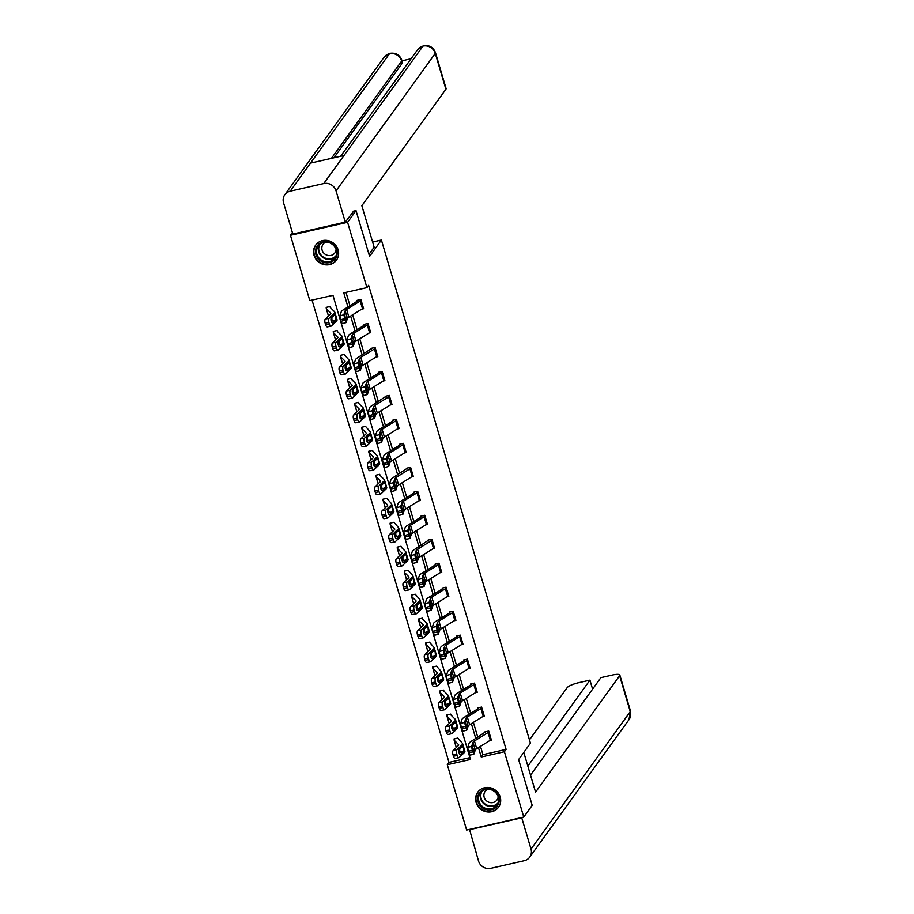 <?xml version="1.0" encoding="UTF-8"?>
<svg xmlns="http://www.w3.org/2000/svg" width="914" height="914" viewBox="0 0 914 914"><rect width="100%" height="100%" fill="white"/><g stroke="black" fill="none" stroke-linecap="round" stroke-linejoin="round"><path stroke-width="1.37" d="M338.123 249.865A12.83 12.008 35.8 0 1 336.478 260.113A12.83 12.008 35.8 0 1 324.162 264.614A12.83 12.008 35.8 0 1 314.039 255.349A12.83 12.008 35.8 0 1 315.684 245.101A12.83 12.008 35.8 0 1 328 240.599A12.83 12.008 35.8 0 1 338.123 249.865M500.187 796.985A12.83 12.008 35.8 0 1 498.541 807.222A12.83 12.008 35.8 0 1 486.214 811.723A12.83 12.008 35.8 0 1 476.103 802.458A12.83 12.008 35.8 0 1 477.748 792.21A12.83 12.008 35.8 0 1 490.064 787.708A12.83 12.008 35.8 0 1 500.187 796.985M353.147 211.26L356.014 210.608L369.587 256.4L381.401 240.039L530.44 743.196L518.626 759.557L532.188 805.36L523.756 817.047L466.643 830.038L447.3 764.721L470.447 759.454L332.97 295.336L309.812 300.592L290.469 235.286L347.583 222.296L366.925 287.613L343.778 292.868L347.948 306.967M312.051 300.089L448.98 762.379L447.3 764.721M292.389 232.624L290.469 235.286M381.401 240.039L372.615 242.039M448.98 762.379L469.91 757.626M455.401 758.266A3.29 1.268 -101 0 1 455.115 758.426A3.29 1.268 -101 0 1 453.435 756.209L457.16 755.49A3.29 1.268 79 0 0 458.839 757.706A3.29 1.268 79 0 0 459.125 757.546L464.221 752.645A12.328 2.753 163.5 0 0 464.883 751.319L462.61 743.63A12.328 2.753 163.5 0 0 462.427 743.333L457.845 738.055L453.984 738.935L454.212 739.7A5.758 1.28 -16.5 0 0 454.087 740.123A5.758 1.28 -16.5 0 0 454.178 740.26L458.542 744.602A8.226 1.839 163.5 0 1 458.668 744.796A8.226 1.839 163.5 0 1 458.222 745.687L453.127 750.588L456.851 749.868A3.29 1.268 79 0 0 456.703 753.947L452.978 754.678A3.29 1.268 -101 0 1 453.127 750.588M451.048 715.102L450.739 714.085L446.877 714.954L447.106 715.731A5.758 1.28 -16.5 0 0 446.992 716.142A5.758 1.28 -16.5 0 0 447.072 716.279L451.436 720.632A8.226 1.839 163.5 0 1 451.562 720.826A8.226 1.839 163.5 0 1 451.128 721.706L446.021 726.607L449.745 725.887A3.29 1.268 79 0 0 449.597 729.978L445.883 730.697A3.29 1.268 -101 0 1 446.021 726.607M443.941 691.133L443.644 690.104L439.783 690.984L440.011 691.749M434.093 686.345A3.29 1.268 -101 0 1 433.819 686.505A3.29 1.268 -101 0 1 432.128 684.289L435.852 683.569A3.29 1.268 79 0 0 437.532 685.774A3.29 1.268 79 0 0 437.817 685.626L442.924 680.724A12.328 2.753 163.5 0 0 443.576 679.388L441.302 671.71A12.328 2.753 163.5 0 0 441.119 671.413L436.538 666.135L432.676 667.014L432.905 667.78A5.758 1.28 -16.5 0 0 432.779 668.191A5.758 1.28 -16.5 0 0 432.87 668.328L437.235 672.681A8.226 1.839 163.5 0 1 437.36 672.875A8.226 1.839 163.5 0 1 436.926 673.767L431.819 678.668L435.544 677.937A3.29 1.268 79 0 0 435.395 682.027L431.671 682.758A3.29 1.268 -101 0 1 431.819 678.668M426.998 662.376A3.29 1.268 -101 0 1 426.712 662.524A3.29 1.268 -101 0 1 425.033 660.319L428.746 659.588A3.29 1.268 79 0 0 430.437 661.805A3.29 1.268 79 0 0 430.723 661.645L435.818 656.743A12.328 2.753 163.5 0 0 436.469 655.418L434.196 647.729A12.328 2.753 163.5 0 0 434.013 647.443L429.431 642.154L425.581 643.033L425.81 643.799A5.758 1.28 -16.5 0 0 425.684 644.221A5.758 1.28 -16.5 0 0 425.764 644.359L430.14 648.7A8.226 1.839 163.5 0 1 430.254 648.906A8.226 1.839 163.5 0 1 429.82 649.785L424.724 654.687L428.438 653.967A3.29 1.268 79 0 0 428.3 658.057L424.576 658.777A3.29 1.268 -101 0 1 424.724 654.687M422.634 619.212L422.337 618.184L418.475 619.064L418.703 619.829M412.797 614.425A3.29 1.268 -101 0 1 412.511 614.574A3.29 1.268 -101 0 1 410.82 612.369L414.545 611.637A3.29 1.268 79 0 0 416.236 613.854A3.29 1.268 79 0 0 416.51 613.705L421.617 608.804A12.328 2.753 163.5 0 0 422.268 607.467L419.994 599.79A12.328 2.753 163.5 0 0 419.812 599.493L415.23 594.214L411.369 595.083L411.597 595.859A5.758 1.28 -16.5 0 0 411.483 596.271A5.758 1.28 -16.5 0 0 411.563 596.408L415.939 600.761A8.226 1.839 163.5 0 1 416.053 600.955A8.226 1.839 163.5 0 1 415.619 601.835L410.512 606.736L414.236 606.016A3.29 1.268 79 0 0 414.088 610.106L410.375 610.826A3.29 1.268 -101 0 1 410.512 606.736M405.69 590.455A3.29 1.268 -101 0 1 405.405 590.604A3.29 1.268 -101 0 1 403.725 588.388L407.45 587.668A3.29 1.268 79 0 0 409.129 589.884A3.29 1.268 79 0 0 409.415 589.724L414.51 584.823A12.328 2.753 163.5 0 0 415.173 583.498L412.899 575.809A12.328 2.753 163.5 0 0 412.717 575.512L408.135 570.233L404.274 571.113L404.502 571.878A5.758 1.28 -16.5 0 0 404.376 572.301A5.758 1.28 -16.5 0 0 404.456 572.438L408.832 576.78A8.226 1.839 163.5 0 1 408.958 576.974A8.226 1.839 163.5 0 1 408.512 577.865L403.417 582.766L407.141 582.047A3.29 1.268 79 0 0 406.993 586.125L403.268 586.857A3.29 1.268 -101 0 1 403.417 582.766M401.337 547.28L401.029 546.264L397.167 547.143L397.396 547.909M391.489 542.505A3.29 1.268 -101 0 1 391.203 542.653A3.29 1.268 -101 0 1 389.524 540.448L393.249 539.717A3.29 1.268 79 0 0 394.928 541.933A3.29 1.268 79 0 0 395.214 541.774L400.309 536.872A12.328 2.753 163.5 0 0 400.972 535.547L398.687 527.858A12.328 2.753 163.5 0 0 398.504 527.572L393.923 522.282L390.072 523.162L390.301 523.928A5.758 1.28 -16.5 0 0 390.175 524.35A5.758 1.28 -16.5 0 0 390.255 524.487L394.631 528.829A8.226 1.839 163.5 0 1 394.745 529.023A8.226 1.839 163.5 0 1 394.311 529.914L389.215 534.816L392.94 534.096A3.29 1.268 79 0 0 392.792 538.186L389.067 538.906A3.29 1.268 -101 0 1 389.215 534.816M384.383 518.524A3.29 1.268 -101 0 1 384.108 518.684A3.29 1.268 -101 0 1 382.418 516.467L386.142 515.747A3.29 1.268 79 0 0 387.822 517.952A3.29 1.268 79 0 0 388.107 517.804L393.214 512.903A12.328 2.753 163.5 0 0 393.865 511.566L391.592 503.888A12.328 2.753 163.5 0 0 391.409 503.591L386.828 498.313L382.966 499.193L383.195 499.958A5.758 1.28 -16.5 0 0 383.069 500.369A5.758 1.28 -16.5 0 0 383.16 500.506L387.525 504.859A8.226 1.839 163.5 0 1 387.65 505.054A8.226 1.839 163.5 0 1 387.205 505.945L382.109 510.846L385.834 510.115A3.29 1.268 79 0 0 385.685 514.205L381.961 514.936A3.29 1.268 -101 0 1 382.109 510.846M380.03 475.36L379.721 474.332L375.871 475.211L376.088 475.988A5.758 1.28 -16.5 0 0 375.974 476.4A5.758 1.28 -16.5 0 0 376.054 476.537L380.43 480.878A8.226 1.839 163.5 0 1 380.544 481.084A8.226 1.839 163.5 0 1 380.11 481.964L375.014 486.865L378.727 486.145A3.29 1.268 79 0 0 378.59 490.235L374.866 490.955A3.29 1.268 -101 0 1 375.014 486.865M372.923 451.39L372.626 450.362L368.765 451.242L368.993 452.007A5.758 1.28 -16.5 0 0 368.868 452.419A5.758 1.28 -16.5 0 0 368.959 452.556L373.323 456.909A8.226 1.839 163.5 0 1 373.449 457.103A8.226 1.839 163.5 0 1 373.003 457.994L367.908 462.895L371.632 462.164A3.29 1.268 79 0 0 371.484 466.254L367.759 466.985A3.29 1.268 -101 0 1 367.908 462.895M363.087 446.603A3.29 1.268 -101 0 1 362.801 446.752A3.29 1.268 -101 0 1 361.11 444.547L364.835 443.816A3.29 1.268 79 0 0 366.525 446.032A3.29 1.268 79 0 0 366.8 445.883L371.907 440.982A12.328 2.753 163.5 0 0 372.558 439.645L370.284 431.968A12.328 2.753 163.5 0 0 370.101 431.671L365.52 426.392L361.658 427.261L361.887 428.038A5.758 1.28 -16.5 0 0 361.773 428.449A5.758 1.28 -16.5 0 0 361.853 428.586L366.217 432.939A8.226 1.839 163.5 0 1 366.343 433.133A8.226 1.839 163.5 0 1 365.908 434.013L360.802 438.914L364.526 438.194A3.29 1.268 79 0 0 364.378 442.285L360.664 443.004A3.29 1.268 -101 0 1 360.802 438.914M358.722 403.44L358.425 402.411L354.563 403.291L354.792 404.057A5.758 1.28 -16.5 0 0 354.666 404.479A5.758 1.28 -16.5 0 0 354.746 404.616L359.122 408.958A8.226 1.839 163.5 0 1 359.236 409.152A8.226 1.839 163.5 0 1 358.802 410.043L353.707 414.945L357.431 414.225A3.29 1.268 79 0 0 357.283 418.315L353.558 419.035A3.29 1.268 -101 0 1 353.707 414.945M351.627 379.459L351.319 378.442L347.457 379.321L347.686 380.087A5.758 1.28 -16.5 0 0 347.56 380.498A5.758 1.28 -16.5 0 0 347.651 380.635L352.016 384.988A8.226 1.839 163.5 0 1 352.141 385.182A8.226 1.839 163.5 0 1 351.707 386.074L346.6 390.975L350.325 390.244A3.29 1.268 79 0 0 350.176 394.334L346.452 395.054A3.29 1.268 -101 0 1 346.6 390.975M341.779 374.683A3.29 1.268 -101 0 1 341.493 374.831A3.29 1.268 -101 0 1 339.814 372.626L343.538 371.895A3.29 1.268 79 0 0 345.218 374.112A3.29 1.268 79 0 0 345.503 373.952L350.599 369.05A12.328 2.753 163.5 0 0 351.262 367.725L348.977 360.036A12.328 2.753 163.5 0 0 348.794 359.75L344.212 354.461L340.362 355.34L340.591 356.106A5.758 1.28 -16.5 0 0 340.465 356.529A5.758 1.28 -16.5 0 0 340.545 356.666L344.921 361.007A8.226 1.839 163.5 0 1 345.035 361.201A8.226 1.839 163.5 0 1 344.601 362.093L339.505 366.994L343.218 366.274A3.29 1.268 79 0 0 343.081 370.364L339.357 371.084A3.29 1.268 -101 0 1 339.505 366.994M337.415 331.519L337.117 330.491L333.256 331.371L333.484 332.136A5.758 1.28 -16.5 0 0 333.359 332.547A5.758 1.28 -16.5 0 0 333.45 332.685L337.814 337.038A8.226 1.839 163.5 0 1 337.94 337.232A8.226 1.839 163.5 0 1 337.495 338.123L332.399 343.024L336.124 342.293A3.29 1.268 79 0 0 335.975 346.383L332.25 347.114A3.29 1.268 -101 0 1 332.399 343.024M330.32 307.538L330.011 306.521L326.149 307.39L326.378 308.167A5.758 1.28 -16.5 0 0 326.264 308.578A5.758 1.28 -16.5 0 0 326.344 308.715L330.719 313.068A8.226 1.839 163.5 0 1 330.834 313.262A8.226 1.839 163.5 0 1 330.4 314.142L325.293 319.043L329.017 318.323A3.29 1.268 79 0 0 328.869 322.413L325.156 323.133A3.29 1.268 -101 0 1 325.293 319.043M480.478 746.338L482.946 754.656L506.093 749.389L368.616 285.271L366.925 287.613M346.006 292.366L349.959 305.722M352.644 314.793L357.066 329.703M359.75 338.774L364.16 353.672M366.857 362.744L371.267 377.642M373.952 386.725L378.362 401.623M381.058 410.694L385.468 425.593M388.153 434.676L392.574 449.574M395.259 458.645L399.669 473.543M402.354 482.615L406.776 497.513M409.461 506.596L413.871 521.494M416.567 530.566L420.977 545.464M423.662 554.547L428.083 569.445M430.768 578.516L435.178 593.414M437.863 602.497L442.285 617.396M444.969 626.467L449.38 641.365M452.076 650.437L456.486 665.335M459.171 674.418L463.581 689.316M466.277 698.387L470.687 713.286M473.372 722.368L477.793 737.267M489.607 740.671L491.446 740.26L488.716 731.04L484.854 731.908L485.083 732.685M482.512 716.702L484.34 716.279L481.609 707.059L477.748 707.939L477.714 708.933L464.118 717.364A12.328 2.753 -16.5 0 0 461.97 719.364L460.61 723.42L464.541 722.403L466.734 730.195L468.185 726.036A8.226 1.839 -16.5 0 1 469.613 724.699L483.209 716.268A5.758 1.28 163.5 0 0 484.112 715.525L484.112 715.513M475.406 692.721L477.245 692.309L474.515 683.089L470.653 683.969L470.619 684.952L457.011 693.383A12.328 2.753 -16.5 0 0 454.875 695.394L453.504 699.439L457.446 698.422L459.628 706.225L461.079 702.055A8.226 1.839 -16.5 0 1 462.518 700.718L476.114 692.286A5.758 1.28 163.5 0 0 477.005 691.544L474.732 683.866A5.758 1.28 163.5 0 1 473.84 684.609L460.233 693.041A8.226 1.839 -16.5 0 0 458.805 694.377L457.446 698.422M468.311 668.751L470.139 668.328L467.408 659.108L463.547 659.988L463.512 660.982L449.917 669.414A12.328 2.753 -16.5 0 0 447.769 671.413L446.409 675.469L450.339 674.452L452.533 682.244L453.984 678.085A8.226 1.839 -16.5 0 1 455.412 676.748L469.008 668.317A5.758 1.28 163.5 0 0 469.899 667.574L467.625 659.885A5.758 1.28 163.5 0 1 466.734 660.628L453.138 669.059A8.226 1.839 -16.5 0 0 451.71 670.396L450.339 674.452M461.204 644.781L463.032 644.359L460.302 635.139L456.452 636.018L456.417 637.001L442.81 645.444A12.328 2.753 -16.5 0 0 440.674 647.443L439.303 651.499L443.244 650.482L445.426 658.274L446.877 654.104A8.226 1.839 -16.5 0 1 448.306 652.779L461.913 644.336A5.758 1.28 163.5 0 0 462.804 643.605L462.815 643.593M454.098 620.8L455.937 620.389L453.207 611.169L449.345 612.037L449.311 613.031L435.715 621.463A12.328 2.753 -16.5 0 0 433.567 623.462L432.208 627.518L436.138 626.501L438.332 634.293L439.783 630.134A8.226 1.839 -16.5 0 1 441.211 628.798L454.806 620.366A5.758 1.28 163.5 0 0 455.698 619.623L453.424 611.946A5.758 1.28 163.5 0 1 452.533 612.677L438.937 621.12A8.226 1.839 -16.5 0 0 437.498 622.445L436.138 626.501M447.003 596.831L448.831 596.408L446.101 587.188L442.239 588.068L442.205 589.05L428.609 597.493A12.328 2.753 -16.5 0 0 426.472 599.493L425.101 603.548L429.032 602.532L431.225 610.324L432.676 606.165A8.226 1.839 -16.5 0 1 434.104 604.828L447.7 596.385A5.758 1.28 163.5 0 0 448.603 595.654L446.329 587.965A5.758 1.28 163.5 0 1 445.426 588.707L431.831 597.139A8.226 1.839 -16.5 0 0 430.403 598.476L429.032 602.532M439.897 572.85L441.736 572.438L439.006 563.218L435.144 564.098L435.11 565.081L421.514 573.512A12.328 2.753 -16.5 0 0 419.366 575.523L418.006 579.567L421.937 578.551L424.119 586.354L425.581 582.184A8.226 1.839 -16.5 0 1 427.009 580.847L440.605 572.415A5.758 1.28 163.5 0 0 441.496 571.673L439.223 563.995A5.758 1.28 163.5 0 1 438.332 564.726L424.724 573.169A8.226 1.839 -16.5 0 0 423.296 574.506L421.937 578.551M432.802 548.88L434.63 548.457L431.899 539.237L428.038 540.117L428.266 540.882M425.696 524.899L427.535 524.487L424.793 515.268L420.943 516.147L420.908 517.13L407.301 525.561A12.328 2.753 -16.5 0 0 405.165 527.572L403.794 531.617L407.735 530.6L409.918 538.403L411.369 534.233A8.226 1.839 -16.5 0 1 412.797 532.896L426.404 524.465A5.758 1.28 163.5 0 0 427.295 523.733L425.021 516.044A5.758 1.28 163.5 0 1 424.119 516.787L410.523 525.219A8.226 1.839 -16.5 0 0 409.095 526.555L407.735 530.6M418.601 500.929L420.429 500.518L417.698 491.286L413.836 492.166L413.802 493.16L400.206 501.592A12.328 2.753 -16.5 0 0 398.058 503.591L396.699 507.647L400.629 506.63L402.823 514.422L404.274 510.263A8.226 1.839 -16.5 0 1 405.702 508.927L419.298 500.495A5.758 1.28 163.5 0 0 420.189 499.752L417.915 492.075A5.758 1.28 163.5 0 1 417.024 492.806L403.428 501.238A8.226 1.839 -16.5 0 0 402 502.574L400.629 506.63M411.494 476.959L413.322 476.537L410.592 467.317L406.741 468.197L406.959 468.962M404.388 452.978L406.227 452.567L403.497 443.347L399.635 444.215L399.601 445.209L386.005 453.641A12.328 2.753 -16.5 0 0 383.857 455.652L382.498 459.696L386.428 458.679L388.621 466.471L390.072 462.313A8.226 1.839 -16.5 0 1 391.5 460.976L405.096 452.544A5.758 1.28 163.5 0 0 405.987 451.802L403.714 444.124A5.758 1.28 163.5 0 1 402.823 444.855L389.215 453.298A8.226 1.839 -16.5 0 0 387.787 454.635L386.428 458.679M397.293 429.009L399.121 428.586L396.39 419.366L392.529 420.246L392.494 421.24L378.899 429.671A12.328 2.753 -16.5 0 0 376.762 431.671L375.391 435.727L379.321 434.71L381.515 442.502L382.966 438.343A8.226 1.839 -16.5 0 1 384.394 437.006L397.99 428.575A5.758 1.28 163.5 0 0 398.892 427.832L396.607 420.143A5.758 1.28 163.5 0 1 395.716 420.886L382.121 429.317A8.226 1.839 -16.5 0 0 380.692 430.654L379.321 434.71M390.187 405.028L392.026 404.616L389.295 395.396L385.434 396.276L385.662 397.042M383.092 381.058L384.92 380.635L382.189 371.415L378.327 372.295L378.293 373.289L364.697 381.721A12.328 2.753 -16.5 0 0 362.55 383.72L361.19 387.776L365.12 386.759L367.314 394.551L368.765 390.392A8.226 1.839 -16.5 0 1 370.193 389.056L383.789 380.624A5.758 1.28 163.5 0 0 384.691 379.881L382.406 372.192A5.758 1.28 163.5 0 1 381.515 372.935L367.919 381.367A8.226 1.839 -16.5 0 0 366.491 382.703L365.12 386.759M375.985 357.077L377.813 356.666L375.083 347.446L371.233 348.325L371.461 349.091M368.879 333.107L370.718 332.696L367.988 323.476L364.126 324.344L364.092 325.338L350.496 333.77A12.328 2.753 -16.5 0 0 348.348 335.769L346.989 339.825L350.919 338.808L353.112 346.6L354.563 342.442A8.226 1.839 -16.5 0 1 355.992 341.105L369.587 332.673A5.758 1.28 163.5 0 0 370.478 331.931L370.49 331.919M361.784 309.138L363.612 308.715L360.881 299.495L357.02 300.375L356.986 301.357L343.39 309.8A12.328 2.753 -16.5 0 0 341.253 311.8L339.882 315.856L343.813 314.839L346.006 322.631L347.457 318.472A8.226 1.839 -16.5 0 1 348.885 317.135L362.481 308.692A5.758 1.28 163.5 0 0 363.384 307.961L361.11 300.272A5.758 1.28 163.5 0 1 360.207 301.014L346.612 309.446A8.226 1.839 -16.5 0 0 345.184 310.783L343.813 314.839M356.014 210.608L347.583 222.296M506.093 749.389L504.402 751.731L523.756 817.047M478.468 747.583L481.255 756.998L504.402 751.731M350.633 316.05L355.055 330.948M357.74 340.019L362.15 354.918M364.846 364.001L369.256 378.899M371.941 387.97L376.351 402.868M379.047 411.94L383.457 426.838M386.142 435.921L390.564 450.819M393.249 459.891L397.659 474.789M400.343 483.872L404.765 498.77M407.45 507.841L411.86 522.739M414.556 531.811L418.966 546.709M421.651 555.792L426.073 570.69M428.757 579.762L433.167 594.66M435.852 603.743L440.274 618.641M442.959 627.712L447.369 642.611M450.065 651.693L454.475 666.592M457.16 675.663L461.57 690.561M464.266 699.633L468.676 714.531M471.361 723.614L475.783 738.512M482.946 754.656L481.255 756.998M485.791 731.703L471.224 741.334A12.328 2.753 -16.5 0 0 469.076 743.345L467.717 747.389L471.647 746.372L473.006 742.328A8.226 1.839 -16.5 0 1 474.435 740.991L488.042 732.548A5.758 1.28 163.5 0 0 488.933 731.817L491.206 739.495A5.758 1.28 163.5 0 1 490.315 740.237L476.72 748.669A8.226 1.839 -16.5 0 0 475.291 750.006L473.84 754.164L472.275 750.291L468.345 751.308L468.791 752.839L472.732 751.822M468.345 751.308L467.717 747.389M469.99 755.078L468.791 752.839M471.647 746.372L472.275 750.291M474.8 748.349L473.955 751.251L473.064 749.377L472.561 746.247L473.498 743.973L475.291 750.006M473.315 744.019L473.006 742.328M454.921 738.718L454.201 739.712M462.61 743.63A12.328 2.753 163.5 0 1 461.947 744.956L456.851 749.868M458.817 750.291L460.05 751.514M460.13 754.427L460.622 754.336A2.628 1.017 -101 0 1 460.393 754.461A2.628 1.017 -101 0 1 459.045 752.69A2.628 1.017 -101 0 1 459.159 749.423L462.415 746.372M461.947 744.956L463.604 748.178L463.798 751.217L459.114 752.919M457.16 755.49L456.703 753.947M460.622 754.336L463.661 751.411M453.435 756.209L452.978 754.678M459.696 752.359L459.708 749.103M495.902 792.107A11.094 10.397 35.8 0 1 496.279 807.142A11.094 10.397 35.8 0 1 480.924 806.582A11.094 10.397 35.8 0 1 480.547 791.547A11.094 10.397 35.8 0 1 495.902 792.107M481.644 805.817A10.271 9.62 -144.2 0 0 496.908 805.12A10.271 9.62 -144.2 0 0 495.514 792.404A10.271 9.62 -144.2 0 0 480.25 793.089A10.271 9.62 -144.2 0 0 481.644 805.817M487.802 789.262A7.312 6.855 -144.2 0 0 486.111 800.47A7.312 6.855 -144.2 0 0 498.176 796.757M479.233 790.53A12.739 11.939 -144.2 0 0 478.079 791.89A12.739 11.939 -144.2 0 0 479.816 807.656A12.739 11.939 -144.2 0 0 498.747 806.799A12.739 11.939 -144.2 0 0 499.661 805.291M333.839 244.998A11.094 10.397 35.8 0 1 334.227 260.033A11.094 10.397 35.8 0 1 318.86 259.473A11.094 10.397 35.8 0 1 318.483 244.438A11.094 10.397 35.8 0 1 333.839 244.998M319.592 258.708A10.271 9.62 -144.2 0 0 334.855 258.011A10.271 9.62 -144.2 0 0 333.45 245.295A10.271 9.62 -144.2 0 0 318.186 245.98A10.271 9.62 -144.2 0 0 319.592 258.708M325.738 242.153A7.312 6.855 -144.2 0 0 324.047 253.361A7.312 6.855 -144.2 0 0 336.112 249.648M317.169 243.421A12.739 11.939 -144.2 0 0 316.016 244.781A12.739 11.939 -144.2 0 0 317.752 260.547A12.739 11.939 -144.2 0 0 336.683 259.69A12.739 11.939 -144.2 0 0 337.609 258.182M523.791 752.405L535.57 792.152L619.623 675.732A9.871 2.205 -16.5 0 0 619.818 675.035A9.871 2.205 -16.5 0 0 612.38 675.035L600.886 677.64L530.52 775.106M529.709 857.149A10.111 9.471 -144.2 0 0 531.011 849.072L630.249 711.618A9.871 2.205 -16.5 0 0 630.443 710.921L628.958 719.695L529.709 857.149A10.111 9.471 -144.2 0 1 524.316 860.68L490.818 868.3A10.111 9.471 -144.2 0 1 478.525 861.011L469.522 829.375M531.011 849.072L521.745 817.802L469.259 829.729M592.592 689.133L589.93 680.142L578.425 682.747A9.871 2.205 -16.5 0 0 567.137 687.659L529.457 739.86M589.93 680.142L527.858 766.115M368.982 254.343L374.146 247.191L361.853 205.696L445.906 89.275L435.27 53.389L336.032 190.855L345.298 222.125L353.707 211.134M336.032 190.855A10.111 9.471 -144.2 0 0 323.739 183.554L343.995 155.506L310.497 163.126L290.241 191.175L323.739 183.554M290.241 191.175A10.111 9.471 -144.2 0 0 284.848 194.705A10.111 9.471 -144.2 0 0 283.557 202.782L292.823 234.064L345.298 222.125M411.049 58.77L402.046 60.815M343.995 155.506L422.976 46.1A10.111 9.471 -144.2 0 1 435.27 53.389A9.871 2.205 -16.5 0 0 435.475 52.692L446.101 88.578A9.871 2.205 163.5 0 1 445.906 89.275M402.32 63.1L401.703 61.021L402.514 62.403A9.871 2.205 163.5 0 1 402.32 63.1L333.953 157.791M331.428 158.362L401.703 61.021A10.111 9.471 -144.2 0 0 389.49 53.72L384.086 57.251L284.848 194.705M417.664 49.619A10.111 9.471 -144.2 0 1 422.988 46.1L417.664 49.619L340.659 156.26M478.685 707.722L477.976 708.716M484.112 715.525L481.827 707.836A5.758 1.28 163.5 0 1 480.935 708.579L467.34 717.01A8.226 1.839 -16.5 0 0 465.912 718.347L464.541 722.403M465.169 726.31L461.239 727.327L461.696 728.869L465.626 727.852M461.239 727.327L460.61 723.42M462.884 731.097L461.696 728.869M467.694 724.379L466.848 727.281L465.969 725.408L465.466 722.277L466.403 720.004L468.185 726.036M466.209 720.049L465.912 718.347M471.59 683.752L470.87 684.746M458.074 702.34L454.132 703.357L454.589 704.888L458.531 703.871M454.132 703.357L453.504 699.439M455.789 707.128L454.589 704.888M460.599 700.398L459.753 703.3L458.862 701.426L458.36 698.296L459.296 696.034L461.079 702.055M459.114 696.068L458.805 694.377M447.814 714.748L447.106 715.742M451.025 715.091L455.321 719.364A12.328 2.753 163.5 0 1 455.503 719.661A12.328 2.753 163.5 0 1 454.852 720.986L449.745 725.887M455.503 719.661L457.777 727.338A12.328 2.753 163.5 0 1 457.126 728.675L452.019 733.576A3.29 1.268 79 0 1 451.745 733.725L448.02 734.456A3.29 1.268 -101 0 1 446.329 732.24L445.883 730.697M451.71 726.322L452.944 727.544M453.036 730.457L453.515 730.366A2.628 1.017 -101 0 1 453.287 730.48A2.628 1.017 -101 0 1 451.939 728.709A2.628 1.017 -101 0 1 452.064 725.442L455.309 722.403L456.509 724.196L456.703 727.247L452.019 728.949M446.329 732.24L450.054 731.52L449.597 729.978M450.054 731.52A3.29 1.268 79 0 0 451.745 733.725M453.515 730.366L456.554 727.441M452.601 728.389L452.613 725.133M440.719 690.767L440 691.761A5.758 1.28 -16.5 0 0 439.885 692.172A5.758 1.28 -16.5 0 0 439.965 692.309L444.341 696.651A8.226 1.839 163.5 0 1 444.455 696.845A8.226 1.839 163.5 0 1 444.021 697.736L438.926 702.638L442.65 701.918A3.29 1.268 79 0 0 442.502 706.008L438.777 706.728A3.29 1.268 -101 0 1 438.926 702.638M443.93 691.121L448.226 695.394A12.328 2.753 163.5 0 1 448.397 695.68A12.328 2.753 163.5 0 1 447.746 697.016L442.65 701.918M448.397 695.68L450.682 703.369A12.328 2.753 163.5 0 1 450.019 704.694L444.924 709.595A3.29 1.268 79 0 1 444.638 709.755L440.914 710.475A3.29 1.268 -101 0 1 439.234 708.259L438.777 706.728M444.604 702.34L445.838 703.574M445.929 706.476L446.409 706.385A2.628 1.017 -101 0 1 446.192 706.511A2.628 1.017 -101 0 1 444.844 704.74A2.628 1.017 -101 0 1 444.958 701.472L448.214 698.422M447.746 697.016L449.402 700.227L449.597 703.266L444.912 704.968M439.234 708.259L442.959 707.539L442.502 706.008M442.959 707.539A3.29 1.268 79 0 0 444.638 709.755M446.409 706.385L449.448 703.472M445.495 704.42L445.506 701.164M464.483 659.782L463.775 660.765M450.968 678.371L447.037 679.388L447.494 680.919L451.425 679.902M447.037 679.388L446.409 675.469M448.683 683.158L447.494 680.919M453.493 676.429L452.647 679.331L451.767 677.457L451.265 674.326L452.202 672.053L453.984 678.085M452.007 672.098L451.71 670.396M457.388 635.801L456.669 636.795M462.804 643.605L460.53 635.916A5.758 1.28 163.5 0 1 459.628 636.658L446.032 645.09A8.226 1.839 -16.5 0 0 444.604 646.427L443.244 650.482M443.873 654.39L439.931 655.407L440.388 656.949L444.318 655.932M439.931 655.407L439.303 651.499M441.576 659.177L440.388 656.949M446.386 652.459L445.541 655.349L444.661 653.476L444.158 650.345L445.095 648.083L446.877 654.104M444.912 648.117L444.604 646.427M450.282 611.832L449.562 612.814M436.766 630.42L432.836 631.437L433.282 632.968L437.223 631.951M432.836 631.437L432.208 627.518M434.481 635.207L433.282 632.968M439.291 628.478L438.446 631.38L437.555 629.506L437.052 626.376L437.989 624.102L439.783 630.134M437.806 624.148L437.498 622.445M433.613 666.797L432.905 667.791M441.302 671.71A12.328 2.753 163.5 0 1 440.639 673.035L435.544 677.937M437.509 678.371L438.743 679.593M438.834 682.507L439.314 682.415A2.628 1.017 -101 0 1 439.086 682.541A2.628 1.017 -101 0 1 437.737 680.77A2.628 1.017 -101 0 1 437.852 677.491L441.108 674.452M440.639 673.035L442.296 676.246L442.502 679.296L437.817 680.999M435.852 683.569L435.395 682.027M439.314 682.415L442.353 679.49M432.128 684.289L431.671 682.758M438.4 680.439L438.4 677.183M426.518 642.828L425.798 643.81M434.196 647.729A12.328 2.753 163.5 0 1 433.544 649.066L428.438 653.967M430.403 654.39L431.637 655.624M431.728 658.537L432.208 658.434A2.628 1.017 -101 0 1 431.979 658.56A2.628 1.017 -101 0 1 430.643 656.789A2.628 1.017 -101 0 1 430.757 653.521L434.013 650.471M433.544 649.066L435.201 652.276L435.395 655.327L430.711 657.029M428.746 659.588L428.3 658.057M432.208 658.434L435.247 655.521M425.033 660.319L424.576 658.777M431.294 656.469L431.305 653.213M419.412 618.847L418.692 619.841A5.758 1.28 -16.5 0 0 418.578 620.24A5.758 1.28 -16.5 0 0 418.669 620.378L423.033 624.73A8.226 1.839 163.5 0 1 423.159 624.925A8.226 1.839 163.5 0 1 422.714 625.816L417.618 630.717L421.343 629.986A3.29 1.268 79 0 0 421.194 634.076L417.469 634.807A3.29 1.268 -101 0 1 417.618 630.717M422.622 619.189L426.918 623.462A12.328 2.753 163.5 0 1 427.101 623.759A12.328 2.753 163.5 0 1 426.438 625.085L421.343 629.986M427.101 623.759L429.374 631.437A12.328 2.753 163.5 0 1 428.712 632.774L423.616 637.675A3.29 1.268 79 0 1 423.331 637.823L419.617 638.555A3.29 1.268 -101 0 1 417.927 636.338L417.469 634.807M423.308 630.42L424.542 631.643M424.633 634.556L425.113 634.465A2.628 1.017 -101 0 1 424.884 634.59A2.628 1.017 -101 0 1 423.536 632.819A2.628 1.017 -101 0 1 423.65 629.54L426.907 626.501M426.438 625.085L428.095 628.306L428.289 631.346L423.605 633.048M417.927 636.338L421.651 635.618L421.194 634.076M421.651 635.618A3.29 1.268 79 0 0 423.331 637.823M425.113 634.465L428.152 631.54M424.187 632.488L424.199 629.232M443.176 587.851L442.467 588.845M429.66 606.439L425.73 607.456L426.187 608.998L430.117 607.981M425.73 607.456L425.101 603.548M427.375 611.226L426.187 608.998M432.185 604.508L431.339 607.41L430.46 605.536L429.957 602.395L430.894 600.132L432.676 606.165M430.711 600.167L430.403 598.476M412.305 594.877L411.597 595.859M419.994 599.79A12.328 2.753 163.5 0 1 419.343 601.115L414.236 606.016M416.201 606.439L417.435 607.673M417.527 610.586L418.006 610.483A2.628 1.017 -101 0 1 417.778 610.609A2.628 1.017 -101 0 1 416.43 608.838A2.628 1.017 -101 0 1 416.556 605.571L419.8 602.532M419.343 601.115L421 604.325L421.194 607.376L416.51 609.078M414.545 611.637L414.088 610.106M418.006 610.483L421.046 607.57M410.82 612.369L410.375 610.826M417.092 608.518L417.104 605.262M436.081 563.881L435.361 564.875M422.565 582.469L418.623 583.486L419.08 585.017L423.022 584M418.623 583.486L418.006 579.567M420.28 587.256L419.08 585.017M425.09 580.527L424.245 583.429L423.353 581.555L422.851 578.425L423.788 576.163L425.581 582.184M423.605 576.197L423.296 574.506M405.21 570.896L404.491 571.89M412.899 575.809A12.328 2.753 163.5 0 1 412.237 577.145L407.141 582.047M409.106 582.469L410.34 583.692M410.42 586.605L410.912 586.514A2.628 1.017 -101 0 1 410.683 586.639A2.628 1.017 -101 0 1 409.335 584.869A2.628 1.017 -101 0 1 409.449 581.601L412.705 578.551M412.237 577.145L413.893 580.356L414.088 583.395L409.403 585.097M407.45 587.668L406.993 586.125M410.912 586.514L413.939 583.589M403.725 588.388L403.268 586.857M409.986 584.537L409.998 581.293M432.128 540.014L434.401 547.703A5.758 1.28 163.5 0 1 433.499 548.446L419.903 556.877A8.226 1.839 -16.5 0 0 418.475 558.214L417.024 562.373L415.459 558.488L411.529 559.505L411.986 561.047L415.916 560.031M428.974 539.9L414.408 549.543A12.328 2.753 -16.5 0 0 412.26 551.542L410.9 555.598L414.83 554.581L415.459 558.488M432.116 540.014A5.758 1.28 163.5 0 1 431.225 540.757L417.629 549.188A8.226 1.839 -16.5 0 0 416.201 550.525L414.83 554.581M411.529 559.505L410.9 555.598M413.174 563.275L411.986 561.047M417.984 556.557L417.138 559.459L416.258 557.586L415.756 554.455L416.693 552.182L418.475 558.214M416.498 552.227L416.201 550.525M398.104 546.926L397.396 547.92A5.758 1.28 -16.5 0 0 397.27 548.32A5.758 1.28 -16.5 0 0 397.362 548.457L401.726 552.81A8.226 1.839 163.5 0 1 401.852 553.004A8.226 1.839 163.5 0 1 401.417 553.884L396.31 558.797L400.035 558.066A3.29 1.268 79 0 0 399.886 562.156L396.162 562.875A3.29 1.268 -101 0 1 396.31 558.797M401.315 547.269L405.61 551.542A12.328 2.753 163.5 0 1 405.793 551.839A12.328 2.753 163.5 0 1 405.131 553.164L400.035 558.066M405.793 551.839L408.067 559.517A12.328 2.753 163.5 0 1 407.416 560.853L402.309 565.755A3.29 1.268 79 0 1 402.034 565.903L398.31 566.634A3.29 1.268 -101 0 1 396.619 564.418L396.162 562.875M402 558.5L403.234 559.722M403.325 562.636L403.805 562.544A2.628 1.017 -101 0 1 403.577 562.658A2.628 1.017 -101 0 1 402.229 560.899A2.628 1.017 -101 0 1 402.343 557.62L405.599 554.581M405.131 553.164L406.787 556.375L406.993 559.425L402.309 561.127M396.619 564.418L400.343 563.698L399.886 562.156M400.343 563.698A3.29 1.268 79 0 0 402.034 565.903M403.805 562.544L406.844 559.619M402.891 560.568L402.903 557.312M421.88 515.93L421.16 516.924M408.364 534.519L404.422 535.535L404.879 537.078L408.809 536.061M404.422 535.535L403.794 531.617M406.079 539.306L404.879 537.078M410.877 532.576L410.043 535.478L409.152 533.605L408.649 530.474L409.586 528.212L411.369 534.233M409.403 528.246L409.095 526.555M391.009 522.945L390.289 523.939M398.687 527.858A12.328 2.753 163.5 0 1 398.036 529.195L392.94 534.096M394.894 534.519L396.128 535.753M396.219 538.654L396.699 538.563A2.628 1.017 -101 0 1 396.482 538.689A2.628 1.017 -101 0 1 395.134 536.918A2.628 1.017 -101 0 1 395.248 533.65L398.504 530.6M398.036 529.195L399.692 532.405L399.886 535.444L395.202 537.158M393.249 539.717L392.792 538.186M396.699 538.563L399.738 535.65M389.524 540.448L389.067 538.906M395.785 536.598L395.796 533.342M414.773 491.961L414.053 492.943M401.257 510.549L397.327 511.566L397.784 513.097L401.714 512.08M397.327 511.566L396.699 507.647M398.972 515.336L397.784 513.097M403.782 508.607L402.937 511.509L402.046 509.635L401.554 506.505L402.491 504.231L404.274 510.263M402.297 504.277L402 502.574M383.903 498.975L383.183 499.969M391.592 503.888A12.328 2.753 163.5 0 1 390.929 505.214L385.834 510.115M387.799 510.549L389.033 511.771M389.124 514.685L389.604 514.593A2.628 1.017 -101 0 1 389.375 514.719A2.628 1.017 -101 0 1 388.027 512.948A2.628 1.017 -101 0 1 388.142 509.669L391.398 506.63M390.929 505.214L392.586 508.435L392.792 511.474L388.107 513.177M386.142 515.747L385.685 514.205M389.604 514.593L392.643 511.669M382.418 516.467L381.961 514.936M388.678 512.617L388.69 509.361M407.667 467.979L393.1 477.622A12.328 2.753 -16.5 0 0 390.964 479.622L389.593 483.677L393.534 482.661L394.894 478.605A8.226 1.839 -16.5 0 1 396.322 477.268L409.918 468.836A5.758 1.28 163.5 0 0 410.82 468.094L413.094 475.783A5.758 1.28 163.5 0 1 412.203 476.514L398.595 484.957A8.226 1.839 -16.5 0 0 397.167 486.282L395.716 490.452L394.151 486.568L390.221 487.585L390.678 489.127L394.608 488.11M390.221 487.585L389.593 483.677M391.866 491.355L390.678 489.127M393.534 482.661L394.151 486.568M396.676 484.637L395.831 487.539L394.951 485.654L394.448 482.523L395.385 480.261L397.167 486.282M395.202 480.296L394.894 478.605M376.797 475.006L376.088 475.988M380.018 475.349L384.303 479.622A12.328 2.753 163.5 0 1 384.486 479.907A12.328 2.753 163.5 0 1 383.834 481.244L378.727 486.145M384.486 479.907L386.759 487.596A12.328 2.753 163.5 0 1 386.108 488.921L381.012 493.823A3.29 1.268 79 0 1 380.727 493.983L377.002 494.703A3.29 1.268 -101 0 1 375.323 492.497L374.866 490.955M380.692 486.568L381.926 487.802M382.018 490.715L382.498 490.612A2.628 1.017 -101 0 1 382.269 490.738A2.628 1.017 -101 0 1 380.921 488.967A2.628 1.017 -101 0 1 381.047 485.7L384.291 482.661L385.491 484.454L385.685 487.505L381.001 489.207M375.323 492.497L379.036 491.766L378.59 490.235M379.036 491.766A3.29 1.268 79 0 0 380.727 493.983M382.498 490.612L385.537 487.699M381.584 488.647L381.595 485.391M400.572 444.01L399.852 444.992M387.056 462.598L383.126 463.615L383.572 465.146L387.513 464.129M383.126 463.615L382.498 459.696M384.771 467.385L383.572 465.146M389.581 460.656L388.736 463.558L387.844 461.684L387.342 458.554L388.279 456.28L390.072 462.313M388.096 456.326L387.787 454.635M369.702 451.025L368.982 452.019M372.912 451.367L377.208 455.64A12.328 2.753 163.5 0 1 377.391 455.937A12.328 2.753 163.5 0 1 376.728 457.263L371.632 462.164M377.391 455.937L379.664 463.627A12.328 2.753 163.5 0 1 379.002 464.952L373.906 469.853A3.29 1.268 79 0 1 373.62 470.013L369.896 470.733A3.29 1.268 -101 0 1 368.216 468.516L367.759 466.985M373.598 462.598L374.831 463.821M374.911 466.734L375.403 466.643A2.628 1.017 -101 0 1 375.174 466.768A2.628 1.017 -101 0 1 373.826 464.998A2.628 1.017 -101 0 1 373.94 461.719L377.196 458.679M376.728 457.263L378.385 460.485L378.579 463.524L373.895 465.226M368.216 468.516L371.941 467.797L371.484 466.254M371.941 467.797A3.29 1.268 79 0 0 373.62 470.013M375.403 466.643L378.442 463.718M374.477 464.666L374.489 461.41M393.466 420.029L392.757 421.023M379.95 438.617L376.02 439.634L376.477 441.176L380.407 440.16M376.02 439.634L375.391 435.727M377.665 443.404L376.477 441.176M382.475 436.686L381.629 439.588L380.75 437.715L380.247 434.584L381.184 432.311L382.966 438.343M381.001 432.345L380.692 430.654M362.595 427.055L361.887 428.049M370.284 431.968A12.328 2.753 163.5 0 1 369.633 433.293L364.526 438.194M366.491 438.617L367.725 439.851M367.816 442.764L368.296 442.673A2.628 1.017 -101 0 1 368.068 442.787A2.628 1.017 -101 0 1 366.72 441.016A2.628 1.017 -101 0 1 366.845 437.749L370.09 434.71M369.633 433.293L371.29 436.504L371.484 439.554L366.8 441.256M364.835 443.816L364.378 442.285M368.296 442.673L371.335 439.748M361.11 444.547L360.664 443.004M367.382 440.697L367.394 437.44M391.798 403.851L391.786 403.851A5.758 1.28 163.5 0 1 390.895 404.594L377.299 413.025A8.226 1.839 -16.5 0 0 375.86 414.362L374.409 418.532L372.855 414.648L368.913 415.664L369.37 417.195L373.312 416.178M386.371 396.059L371.804 405.69A12.328 2.753 -16.5 0 0 369.656 407.701L368.285 411.746L372.227 410.729L372.855 414.648M391.786 403.851L389.513 396.173A5.758 1.28 163.5 0 1 388.621 396.916L375.014 405.348A8.226 1.839 -16.5 0 0 373.586 406.684L372.227 410.729M368.913 415.664L368.285 411.746M370.57 419.435L369.37 417.195M375.38 412.705L374.534 415.607L373.643 413.734L373.141 410.603L374.077 408.341L375.86 414.362M373.895 408.375L373.586 406.684M355.5 403.074L354.781 404.068M358.711 403.428L363.007 407.69A12.328 2.753 163.5 0 1 363.178 407.987A12.328 2.753 163.5 0 1 362.527 409.323L357.431 414.225M363.178 407.987L365.463 415.676A12.328 2.753 163.5 0 1 364.8 417.001L359.705 421.902A3.29 1.268 79 0 1 359.419 422.062L355.695 422.782A3.29 1.268 -101 0 1 354.015 420.566L353.558 419.035M359.396 414.648L360.63 415.881M360.71 418.783L361.19 418.692A2.628 1.017 -101 0 1 360.973 418.818A2.628 1.017 -101 0 1 359.625 417.047A2.628 1.017 -101 0 1 359.739 413.779L362.995 410.729L364.183 412.534L364.378 415.573L359.693 417.275M354.015 420.566L357.74 419.846L357.283 418.315M357.74 419.846A3.29 1.268 79 0 0 359.419 422.062M361.19 418.692L364.229 415.779M360.276 416.715L360.287 413.471M379.264 372.089L378.556 373.072M365.749 390.666L361.818 391.683L362.275 393.226L366.206 392.209M361.818 391.683L361.19 387.776M363.464 395.465L362.275 393.226M368.273 388.736L367.428 391.638L366.548 389.764L366.046 386.633L366.982 384.36L368.765 390.392M366.788 384.406L366.491 382.703M348.394 379.104L347.686 380.098M351.604 379.447L355.9 383.72A12.328 2.753 163.5 0 1 356.083 384.017A12.328 2.753 163.5 0 1 355.42 385.342L350.325 390.244M356.083 384.017L358.357 391.695A12.328 2.753 163.5 0 1 357.705 393.031L352.598 397.933A3.29 1.268 79 0 1 352.324 398.081L348.6 398.812A3.29 1.268 -101 0 1 346.909 396.596L346.452 395.054M352.29 390.678L353.524 391.9M353.615 394.814L354.095 394.722A2.628 1.017 -101 0 1 353.867 394.837A2.628 1.017 -101 0 1 352.518 393.077A2.628 1.017 -101 0 1 352.633 389.798L355.889 386.759M355.42 385.342L357.077 388.553L357.283 391.603L352.598 393.306M346.909 396.596L350.633 395.876L350.176 394.334M350.633 395.876A3.29 1.268 79 0 0 352.324 398.081M354.095 394.722L357.134 391.798M353.181 392.746L353.181 389.49M372.169 348.108L357.591 357.751A12.328 2.753 -16.5 0 0 355.455 359.75L354.084 363.806L358.025 362.789L359.385 358.734A8.226 1.839 -16.5 0 1 360.813 357.397L374.409 348.965A5.758 1.28 163.5 0 0 375.311 348.223L377.585 355.912A5.758 1.28 163.5 0 1 376.694 356.643L363.087 365.086A8.226 1.839 -16.5 0 0 361.658 366.411L360.207 370.581L358.654 366.697L354.712 367.714L355.169 369.256L359.099 368.239M354.712 367.714L354.084 363.806M356.369 371.484L355.169 369.256M358.025 362.789L358.654 366.697M361.167 364.766L360.322 367.657L359.442 365.783L358.939 362.652L359.876 360.39L361.658 366.411M359.693 360.424L359.385 358.734M341.299 355.135L340.579 356.117M348.977 360.036A12.328 2.753 163.5 0 1 348.325 361.373L343.218 366.274M345.184 366.697L346.417 367.931M346.509 370.833L346.989 370.741A2.628 1.017 -101 0 1 346.772 370.867A2.628 1.017 -101 0 1 345.423 369.096A2.628 1.017 -101 0 1 345.538 365.829L348.794 362.778M348.325 361.373L349.982 364.583L350.176 367.622L345.492 369.336M343.538 371.895L343.081 370.364M346.989 370.741L350.028 367.828M339.814 372.626L339.357 371.084M346.075 368.776L346.086 365.52M365.063 324.139L364.343 325.121M370.478 331.931L368.205 324.253A5.758 1.28 163.5 0 1 367.314 324.984L353.718 333.427A8.226 1.839 -16.5 0 0 352.29 334.752L350.919 338.808M351.547 342.727L347.617 343.744L348.074 345.275L352.004 344.258M347.617 343.744L346.989 339.825M349.262 347.514L348.074 345.275M354.072 340.785L353.227 343.687L352.336 341.813L351.833 338.683L352.77 336.409L354.563 342.442M352.587 336.455L352.29 334.752M334.193 331.154L333.473 332.148M337.403 331.496L341.699 335.769A12.328 2.753 163.5 0 1 341.882 336.066A12.328 2.753 163.5 0 1 341.219 337.392L336.124 342.293M341.882 336.066L344.155 343.744A12.328 2.753 163.5 0 1 343.493 345.081L338.397 349.982A3.29 1.268 79 0 1 338.111 350.131L334.398 350.862A3.29 1.268 -101 0 1 332.707 348.645L332.25 347.114M338.089 342.727L339.323 343.95M339.414 346.863L339.894 346.772A2.628 1.017 -101 0 1 339.665 346.897A2.628 1.017 -101 0 1 338.317 345.126A2.628 1.017 -101 0 1 338.431 341.847L341.687 338.808L342.876 340.614L343.07 343.653L338.386 345.355M332.707 348.645L336.432 347.926L335.975 346.383M336.432 347.926A3.29 1.268 79 0 0 338.111 350.131M339.894 346.772L342.933 343.847M338.968 344.795L338.98 341.539M357.957 300.158L357.248 301.152M344.441 318.746L340.511 319.763L340.968 321.305L344.898 320.288M340.511 319.763L339.882 315.856M342.156 323.533L340.968 321.305M346.966 316.815L346.12 319.717L345.241 317.832L344.738 314.702L345.675 312.439L347.457 318.472M345.492 312.474L345.184 310.783M327.086 307.184L326.378 308.167M330.308 307.527L334.593 311.8A12.328 2.753 163.5 0 1 334.775 312.085A12.328 2.753 163.5 0 1 334.124 313.422L329.017 318.323M334.775 312.085L337.049 319.774A12.328 2.753 163.5 0 1 336.398 321.1L331.302 326.012A3.29 1.268 79 0 1 331.017 326.161L327.292 326.881A3.29 1.268 -101 0 1 325.613 324.676L325.156 323.133M330.982 318.746L332.216 319.98M332.308 322.893L332.787 322.791A2.628 1.017 -101 0 1 332.559 322.916A2.628 1.017 -101 0 1 331.211 321.145A2.628 1.017 -101 0 1 331.336 317.878L334.581 314.839M334.124 313.422L335.781 316.632L335.975 319.683L331.291 321.385M325.613 324.676L329.326 323.944L328.869 322.413M329.326 323.944A3.29 1.268 79 0 0 331.017 326.161M332.787 322.791L335.826 319.877M331.873 320.825L331.885 317.569M474.435 740.991L476.72 748.669M488.042 732.548L490.315 740.237M474.777 748.932L473.041 749.309M464.221 752.645L463.798 751.217M454.087 740.123L456.292 747.549L454.178 740.26M497.696 803.829A10.271 9.62 35.8 0 1 483.403 803.372A10.271 9.62 35.8 0 1 481.232 791.947M482.044 791.238A9.94 9.311 -144.2 0 0 483.803 802.926A9.94 9.311 -144.2 0 0 498.107 802.835M335.632 256.72A10.271 9.62 35.8 0 1 321.351 256.263A10.271 9.62 35.8 0 1 319.169 244.838M319.98 244.129A9.94 9.311 -144.2 0 0 321.739 255.817A9.94 9.311 -144.2 0 0 336.044 255.726M628.958 719.695A10.111 9.471 -144.2 0 0 630.249 711.618L619.623 675.732M310.497 163.126L389.49 53.72A10.111 9.471 -144.2 0 0 384.086 57.251M467.34 717.01L469.613 724.699M480.935 708.579L483.209 716.268M467.671 724.962L465.946 725.328M460.233 693.041L462.518 700.718M473.84 684.609L476.114 692.286M460.565 700.992L458.839 701.358M457.126 728.675L456.703 727.247M455.275 722.414L454.852 720.986M449.22 723.534L447.072 716.279M450.019 704.694L449.597 703.266M442.125 699.564L439.965 692.309M453.138 669.059L455.412 676.748M466.734 660.628L469.008 668.317M453.47 677.011L451.745 677.388M446.032 645.09L448.306 652.779M459.628 636.658L461.913 644.336M446.363 653.042L444.638 653.407M438.937 621.12L441.211 628.798M452.533 612.677L454.806 620.366M439.268 629.061L437.543 629.438M442.924 680.724L442.502 679.296M432.779 668.191L434.984 675.629L432.87 668.328M435.818 656.743L435.395 655.327M427.912 651.613L425.764 644.359M428.712 632.774L428.289 631.346M420.817 627.644L418.669 620.378M431.831 597.139L434.104 604.828M445.426 588.707L447.7 596.385M432.162 605.091L430.437 605.456M421.617 608.804L421.194 607.376M413.711 603.663L411.563 596.408M424.724 573.169L427.009 580.847M438.332 564.726L440.605 572.415M425.067 581.11L423.331 581.487M414.51 584.823L414.088 583.395M406.616 579.693L404.456 572.438M417.629 549.188L419.903 556.877M431.225 540.757L433.499 548.446M417.961 557.14L416.236 557.506M407.416 560.853L406.993 559.425M399.509 555.723L397.362 548.457M410.523 525.219L412.797 532.896M424.119 516.787L426.404 524.465M410.854 533.17L409.129 533.536M400.309 536.872L399.886 535.444M392.414 531.742L390.255 524.487M403.428 501.238L405.702 508.927M417.024 492.806L419.298 500.495M403.76 509.189L402.034 509.566M393.214 512.903L392.792 511.474M385.308 507.773L383.16 500.506M396.322 477.268L398.595 484.957M409.918 468.836L412.203 476.514M396.653 485.22L394.928 485.585M386.108 488.921L385.685 487.505M384.257 482.672L383.834 481.244M378.202 483.792L376.054 476.537M389.215 453.298L391.5 460.976M402.823 444.855L405.096 452.544M389.558 461.239L387.833 461.616M379.002 464.952L378.579 463.524M371.107 459.822L368.959 452.556M382.121 429.317L384.394 437.006M395.716 420.886L397.99 428.575M382.452 437.269L380.727 437.635M371.907 440.982L371.484 439.554M364.001 435.841L361.853 428.586M375.014 405.348L377.299 413.025M388.621 396.916L390.895 404.594M375.346 413.288L373.62 413.665M364.8 417.001L364.378 415.573M362.949 410.74L362.527 409.323M356.906 411.871L354.746 404.616M367.919 381.367L370.193 389.056M381.515 372.935L383.789 380.624M368.251 389.318L366.525 389.695M357.705 393.031L357.283 391.603M349.799 387.902L347.651 380.635M360.813 357.397L363.087 365.086M374.409 348.965L376.694 356.643M361.144 365.349L359.419 365.714M350.599 369.05L350.176 367.622M342.693 363.921L340.545 356.666M353.718 333.427L355.992 341.105M367.314 324.984L369.587 332.673M354.049 341.368L352.324 341.745M343.493 345.081L343.07 343.653M341.642 338.82L341.219 337.392M335.598 339.951L333.45 332.685M346.612 309.446L348.885 317.135M360.207 301.014L362.481 308.692M346.943 317.398L345.218 317.764M336.398 321.1L335.975 319.683M328.492 315.97L326.344 308.715M469.899 755.181L473.84 754.164M458.839 757.706L455.115 758.426M478.079 791.89L478.605 791.158M498.747 806.799L499.273 806.079M316.016 244.781L316.541 244.049M336.683 259.69L337.209 258.97M619.818 675.035L630.443 710.921M401.897 60.335C399.784 54.909 395.831 52.566 390.038 53.32M435.475 52.692C433.339 47.242 429.352 44.912 423.525 45.7M462.804 731.211L466.734 730.195M455.698 707.242L459.628 706.225M449.185 723.568L446.992 716.142M442.09 699.598L439.885 692.172M448.591 683.261L452.533 682.244M441.496 659.291L445.426 658.274M434.39 635.31L438.332 634.293M437.532 685.774L433.819 686.505M427.878 651.648L425.684 644.221M430.437 661.805L426.712 662.524M420.783 627.678L418.578 620.24M427.295 611.34L431.225 610.324M413.676 603.697L411.483 596.271M416.236 613.854L412.511 614.574M420.189 587.371L424.119 586.354M406.581 579.727L404.376 572.301M409.129 589.884L405.405 590.604M413.094 563.39L417.024 562.373M399.475 555.746L397.27 548.32M405.987 539.42L409.918 538.403M392.38 531.777L390.175 524.35M394.928 541.933L391.203 542.653M398.881 515.439L402.823 514.422M385.274 507.807L383.069 500.369M387.822 517.952L384.108 518.684M391.786 491.469L395.716 490.452M378.168 483.826L375.974 476.4M384.68 467.488L388.621 466.471M371.073 459.856L368.868 452.419M377.585 443.519L381.515 442.502M363.966 435.875L361.773 428.449M366.525 446.032L362.801 446.752M370.478 419.549L374.409 418.532M356.871 411.906L354.666 404.479M363.372 395.568L367.314 394.551M349.765 387.924L347.56 380.498M356.277 371.598L360.207 370.581M342.659 363.955L340.465 356.529M345.218 374.112L341.493 374.831M349.171 347.617L353.112 346.6M335.564 339.985L333.359 332.547M342.076 323.647L346.006 322.631M328.457 316.004L326.264 308.578"/></g></svg>
